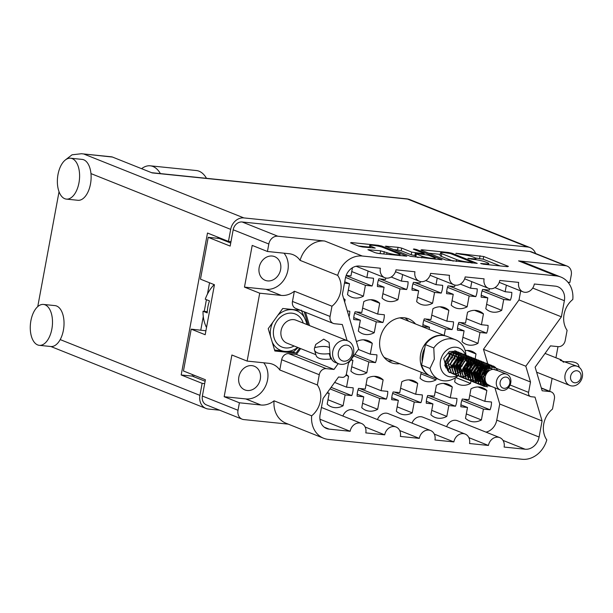 <?xml version="1.0" encoding="UTF-8"?>
<svg xmlns="http://www.w3.org/2000/svg" width="613" height="613" viewBox="0 0 613 613"><rect width="100%" height="100%" fill="white"/><g stroke="black" fill="none" stroke-linecap="round" stroke-linejoin="round"><path stroke-width="0.92" d="M387.814 360.835A23.57 19.7 111.8 0 0 392.68 360.888M415.522 323.963A23.57 19.7 111.8 0 0 408.626 318.852A23.57 19.7 111.8 0 0 380.06 338.713A23.57 19.7 111.8 0 0 391.148 362.635A23.57 19.7 111.8 0 0 399.668 363.678M238.863 376.972A12.743 10.651 111.8 0 0 244.855 389.906A12.743 10.651 111.8 0 0 260.303 379.163A12.743 10.651 111.8 0 0 254.303 366.229A12.743 10.651 111.8 0 0 238.863 376.972M259.176 267.368A12.743 10.651 111.8 0 0 265.168 280.31A12.743 10.651 111.8 0 0 280.616 269.567A12.743 10.651 111.8 0 0 274.616 256.632A12.743 10.651 111.8 0 0 259.176 267.368M330.07 316.461A6.85 5.724 111.8 0 0 333.288 323.419L295.696 308.408A6.85 5.724 -68.2 0 1 292.47 301.45L330.07 316.461L331.97 306.216A21.378 17.869 111.8 0 0 340.705 291.397A21.378 17.869 111.8 0 0 337.686 275.375L300.086 260.372A21.378 17.869 111.8 0 0 293.052 254.694A21.378 17.869 111.8 0 0 288.991 253.698L267.437 251.491L268.823 244.005L233.185 229.783A8.774 7.333 -68.2 0 1 242.15 221.983L529.839 251.468A8.774 7.333 -68.2 0 1 531.502 251.874L567.14 266.103A8.774 7.333 111.8 0 0 565.477 265.697L529.839 251.468M238.013 410.273A8.774 7.333 111.8 0 0 242.135 419.177L206.497 404.948A8.774 7.333 -68.2 0 1 202.374 396.052L238.013 410.273L239.399 402.787L224.166 396.711L231.89 355.011L247.123 361.088L259.713 293.19L244.472 287.114L266.027 289.321A21.378 17.869 111.8 0 0 287.872 270.31A21.378 17.869 111.8 0 0 284.026 253.192M247.123 361.088L268.678 363.294A21.378 17.869 -68.2 0 1 272.739 364.291A21.378 17.869 -68.2 0 1 279.773 369.968L281.673 359.724A6.85 5.724 -68.2 0 1 288.677 353.632L296.393 354.429L300.6 348.59M311.657 415.813A24.666 20.62 111.8 0 0 323.618 438.249L286.018 423.246A24.666 20.62 -68.2 0 1 274.057 400.81L311.657 415.813A21.378 17.869 -68.2 0 0 320.392 401.002A21.378 17.869 -68.2 0 0 317.373 384.979L279.773 369.968M263.713 362.789A21.378 17.869 -68.2 0 1 267.559 379.907A21.378 17.869 -68.2 0 1 245.713 398.917L260.946 405.001A21.378 17.869 -68.2 0 0 274.057 400.81M382.811 247.422A7.195 0.919 10.5 0 0 373.095 245.338A7.195 0.919 10.5 0 0 369.685 245.491A7.195 0.919 10.5 0 0 370.712 246.181L375.24 248.096L362.544 246.985L358.904 246.204L350.536 242.863L351.433 242.549L378.129 245.284L381.761 246.066L406.84 256.18L378.865 253.498L375.233 252.717L367.923 249.698L380.619 250.809L386.964 252.671A7.195 0.919 10.5 0 0 394.841 254.525A7.195 0.919 10.5 0 0 400.097 254.602A7.195 0.919 10.5 0 0 399.071 253.912L382.811 247.422M413.99 248.962L413.369 249.177L423.798 253.345L422.901 253.659L411.691 252.104L401.676 248.104L398.044 247.323L385.339 246.211L410.419 256.326L442.027 259.782L416.534 249.506L413.99 248.962M506.369 285.206L505.158 291.742L511.809 292.424A17.815 14.888 -68.2 0 1 511.472 296.34A17.815 14.888 -68.2 0 1 510.376 300.178L483.749 289.551M510.376 300.178L503.725 299.496L501.71 310.347A17.815 14.888 -68.2 0 1 489.879 311.35A17.815 14.888 -68.2 0 1 485.803 308.714L487.818 297.864L481.167 297.182A17.815 14.888 -68.2 0 1 481.504 293.267A17.815 14.888 -68.2 0 1 482.6 289.428L489.251 290.11L489.526 288.639M474.592 310.339L483.442 313.871L481.427 324.721L488.086 325.403A17.815 14.888 -68.2 0 1 487.741 329.319A17.815 14.888 -68.2 0 1 486.645 333.158L460.018 322.53M486.645 333.158L479.994 332.476L477.979 343.326A17.815 14.888 -68.2 0 1 466.156 344.33A17.815 14.888 -68.2 0 1 462.079 341.694L464.087 330.844L457.436 330.162A17.815 14.888 -68.2 0 1 457.773 326.246A17.815 14.888 -68.2 0 1 458.869 322.407L465.52 323.089L467.535 312.239A17.815 14.888 -68.2 0 1 479.366 311.235A17.815 14.888 -68.2 0 1 483.442 313.871M440.011 306.799L448.862 310.324L446.854 321.174L453.505 321.856A17.815 14.888 -68.2 0 1 453.16 325.771A17.815 14.888 -68.2 0 1 452.065 329.61L425.445 318.982M429.123 329.396L429.506 327.296L422.855 326.614A17.815 14.888 -68.2 0 1 423.2 322.706A17.815 14.888 -68.2 0 1 424.296 318.867L430.947 319.549L432.954 308.699A17.815 14.888 -68.2 0 1 444.785 307.695A17.815 14.888 -68.2 0 1 448.862 310.324M370.857 299.711L379.708 303.236L377.692 314.086L384.351 314.768A17.815 14.888 -68.2 0 1 384.006 318.683A17.815 14.888 -68.2 0 1 382.91 322.522L356.291 311.894M382.91 322.522L376.259 321.84L374.244 332.69A17.815 14.888 -68.2 0 1 362.421 333.694A17.815 14.888 -68.2 0 1 358.344 331.058L360.352 320.208L353.701 319.526A17.815 14.888 -68.2 0 1 354.038 315.611A17.815 14.888 -68.2 0 1 355.134 311.779L361.793 312.461L363.8 301.611A17.815 14.888 -68.2 0 1 375.631 300.608A17.815 14.888 -68.2 0 1 379.708 303.236M347.318 310.975L349.77 311.228A17.815 14.888 -68.2 0 1 349.433 315.143A17.815 14.888 -68.2 0 1 349.05 316.806M471.795 281.658L470.585 288.202L477.236 288.884A17.815 14.888 -68.2 0 1 476.891 292.792A17.815 14.888 -68.2 0 1 475.795 296.631L449.176 286.003M475.795 296.631L469.144 295.949L467.137 306.799A17.815 14.888 -68.2 0 1 455.306 307.803A17.815 14.888 -68.2 0 1 451.229 305.167L453.237 294.317L446.586 293.642A17.815 14.888 -68.2 0 1 446.923 289.727A17.815 14.888 -68.2 0 1 448.019 285.888L454.677 286.57L454.946 285.091M437.215 278.118L436.004 284.654L442.655 285.336A17.815 14.888 -68.2 0 1 442.318 289.252A17.815 14.888 -68.2 0 1 441.222 293.091L414.595 282.463M441.222 293.091L434.563 292.409L432.556 303.259A17.815 14.888 -68.2 0 1 420.725 304.263A17.815 14.888 -68.2 0 1 416.648 301.627L418.664 290.777L412.005 290.095A17.815 14.888 -68.2 0 1 412.35 286.179A17.815 14.888 -68.2 0 1 413.446 282.34L420.097 283.022L420.372 281.551M402.634 274.57L401.423 281.114L408.082 281.796A17.815 14.888 -68.2 0 1 407.737 285.704A17.815 14.888 -68.2 0 1 406.641 289.543L380.014 278.915M406.641 289.543L399.99 288.861L397.975 299.711A17.815 14.888 -68.2 0 1 386.152 300.715A17.815 14.888 -68.2 0 1 382.075 298.079L384.083 287.229L377.432 286.547A17.815 14.888 -68.2 0 1 377.769 282.639A17.815 14.888 -68.2 0 1 378.865 278.8L385.516 279.482L385.792 278.003M368.061 271.03L366.85 277.566L373.501 278.248A17.815 14.888 -68.2 0 1 373.156 282.164A17.815 14.888 -68.2 0 1 372.06 286.003L346.092 275.635M345.901 375.256L348.544 376.313L346.537 387.163L353.188 387.845A17.815 14.888 -68.2 0 1 352.85 391.761A17.815 14.888 -68.2 0 1 351.755 395.6L331.097 387.355M374.275 376.328L383.125 379.861L381.11 390.711L387.768 391.393A17.815 14.888 -68.2 0 1 387.424 395.308A17.815 14.888 -68.2 0 1 386.328 399.14L359.708 388.512M386.328 399.14L379.677 398.458L377.662 409.308A17.815 14.888 -68.2 0 1 365.838 410.319A17.815 14.888 -68.2 0 1 361.762 407.683L363.77 396.833L357.118 396.151A17.815 14.888 -68.2 0 1 357.456 392.236A17.815 14.888 -68.2 0 1 358.551 388.397L365.21 389.079L367.218 378.229A17.815 14.888 -68.2 0 1 379.049 377.225A17.815 14.888 -68.2 0 1 383.125 379.861M408.856 379.868L417.698 383.401L415.691 394.251L422.342 394.933A17.815 14.888 -68.2 0 1 422.005 398.848A17.815 14.888 -68.2 0 1 420.909 402.687L394.282 392.059M420.909 402.687L414.25 402.005L412.243 412.855A17.815 14.888 -68.2 0 1 400.412 413.859A17.815 14.888 -68.2 0 1 396.335 411.223L398.35 400.373L391.692 399.691A17.815 14.888 -68.2 0 1 392.036 395.776A17.815 14.888 -68.2 0 1 393.132 391.937L399.783 392.619L401.799 381.776A17.815 14.888 -68.2 0 1 413.622 380.765A17.815 14.888 -68.2 0 1 417.698 383.401M443.429 383.416L452.279 386.949L450.271 397.799L456.923 398.481A17.815 14.888 -68.2 0 1 456.578 402.396A17.815 14.888 -68.2 0 1 455.482 406.227L428.862 395.6M455.482 406.227L448.831 405.545L446.823 416.396A17.815 14.888 -68.2 0 1 434.992 417.407A17.815 14.888 -68.2 0 1 430.916 414.771L432.924 403.921L426.273 403.239A17.815 14.888 -68.2 0 1 426.61 399.324A17.815 14.888 -68.2 0 1 427.705 395.485L434.364 396.167L436.372 385.316A17.815 14.888 -68.2 0 1 448.203 384.313A17.815 14.888 -68.2 0 1 452.279 386.949M363.425 339.801L372.275 343.334L370.267 354.184L376.918 354.866A17.815 14.888 -68.2 0 1 376.574 358.781A17.815 14.888 -68.2 0 1 375.478 362.62L354.835 354.375M478.01 386.956L486.86 390.489L484.845 401.339L491.503 402.021A17.815 14.888 -68.2 0 1 491.159 405.936A17.815 14.888 -68.2 0 1 490.063 409.775L463.436 399.147M490.063 409.775L483.412 409.093L481.397 419.943A17.815 14.888 -68.2 0 1 469.573 420.947A17.815 14.888 -68.2 0 1 465.489 418.311L467.504 407.461L460.853 406.779A17.815 14.888 -68.2 0 1 461.191 402.864A17.815 14.888 -68.2 0 1 462.286 399.025L468.937 399.707L470.953 388.864A17.815 14.888 -68.2 0 1 482.783 387.853A17.815 14.888 -68.2 0 1 486.86 390.489M300.086 260.372A24.666 20.62 -68.2 0 1 324.691 241.016L277.789 236.212A8.774 7.333 111.8 0 0 268.823 244.005M324.691 241.016L362.291 256.027L556.167 275.896L518.567 260.885L565.477 265.697M362.291 256.027A24.666 20.62 111.8 0 0 337.686 275.375M333.288 323.419A6.85 5.724 111.8 0 0 334.591 323.733L342.315 324.522L347.088 340.583M288.677 353.632L326.269 368.643L333.993 369.432L338.192 363.593M326.269 368.643A6.85 5.724 111.8 0 0 319.266 374.735L281.673 359.724M317.373 384.979L319.266 374.735M323.618 438.249A24.666 20.62 111.8 0 0 328.3 439.398L522.176 459.267A24.666 20.62 111.8 0 0 546.781 439.919A21.378 17.869 111.8 0 1 552.497 409.078L554.397 398.833A6.85 5.724 111.8 0 0 551.179 391.876A6.85 5.724 111.8 0 0 549.876 391.561L542.153 390.772L535.134 367.172L550.474 345.862L558.198 346.651A6.85 5.724 111.8 0 0 565.201 340.56L567.094 330.315A21.378 17.869 -68.2 0 1 572.81 299.473A24.666 20.62 111.8 0 0 560.849 277.045A24.666 20.62 111.8 0 0 556.167 275.896M510.093 384.995L528.582 392.374L530.506 381.983L525.816 366.214L561.378 316.821L564.366 300.707L532.705 288.064M528.582 392.374A4.115 3.433 111.8 0 0 530.513 396.55A4.115 3.433 111.8 0 0 531.295 396.741L535.011 397.117L542.084 420.916L539.095 437.031A13.708 11.455 -68.2 0 1 525.096 449.222L503.012 440.402M342.889 416.035A9.318 7.793 111.8 0 1 353.655 410.074L395.998 426.977A9.318 7.793 111.8 0 1 400.381 436.433L419.284 438.372A9.318 7.793 -68.2 0 1 430.579 430.525A9.318 7.793 -68.2 0 1 434.962 439.981L453.865 441.919A9.318 7.793 -68.2 0 1 465.152 434.065A9.318 7.793 -68.2 0 1 469.535 443.521L488.438 445.459A9.318 7.793 -68.2 0 1 499.733 437.613A9.318 7.793 -68.2 0 1 504.116 447.069L525.096 449.222M395.998 426.977A9.318 7.793 111.8 0 0 384.703 434.832L365.808 432.893A9.318 7.793 111.8 0 0 361.425 423.437A9.318 7.793 111.8 0 0 350.13 431.284L329.15 429.138A13.708 11.455 -68.2 0 1 326.545 428.495A13.708 11.455 -68.2 0 1 320.101 414.587L323.089 398.473L338.56 376.987L342.269 377.363A4.115 3.433 111.8 0 0 346.468 373.708L348.399 363.317L358.651 349.081L342.383 294.378L345.372 278.256A13.708 11.455 -68.2 0 1 359.371 266.073L380.351 268.226A9.318 7.793 -68.2 0 0 384.734 277.681A9.318 7.793 -68.2 0 0 396.029 269.835L414.932 271.766A9.318 7.793 -68.2 0 0 419.315 281.229A9.318 7.793 -68.2 0 0 430.602 273.375L449.505 275.314A9.318 7.793 111.8 0 0 453.888 284.769A9.318 7.793 111.8 0 0 465.183 276.923L484.086 278.854A9.318 7.793 111.8 0 0 488.469 288.317A9.318 7.793 111.8 0 0 499.764 280.463L518.659 282.401A9.318 7.793 111.8 0 0 523.042 291.857A9.318 7.793 111.8 0 0 534.337 284.011L555.317 286.156A13.708 11.455 -68.2 0 1 557.922 286.792A13.708 11.455 -68.2 0 1 564.366 300.707M202.374 396.052L205.393 379.746L183.448 370.98L191.202 329.15L205.179 334.729L214.443 284.738L200.466 279.16L208.221 237.331L230.166 246.089L233.185 229.783M244.472 287.114L252.204 245.407L267.437 251.491M259.713 293.19L281.26 295.405A21.378 17.869 111.8 0 0 294.37 291.213L292.47 301.45M309.496 325.58L305.558 312.346M300.454 310.308L282.739 308.492L268.218 328.66L274.862 350.996L296.018 353.165L299.604 348.184M308.178 325.051L304.24 311.818M242.135 419.177A8.774 7.333 111.8 0 0 243.798 419.583L288.271 424.142M239.399 402.787L260.946 405.001M557.991 346.629L555.93 357.77M552.106 378.374L549.715 391.293M567.14 266.103A8.774 7.333 111.8 0 1 571.27 275.007L569.883 282.486L567.983 282.294M518.567 260.885A24.666 20.62 -68.2 0 1 523.257 262.035L560.849 277.045M420.909 250.073L445.605 259.935L477.213 263.391L452.133 253.276L448.501 252.495L421.798 249.759L420.909 250.073M484.653 263.774L480.646 263.49L483.458 264.218L507.503 266.686L508.392 266.371L483.695 256.51L456.026 253.269L461.053 254.349A8.613 1.096 10.5 0 1 472.684 256.847L474.746 257.667A8.613 1.096 10.5 0 1 475.964 258.494A8.613 1.096 10.5 0 1 471.895 258.678L467.888 258.402L473.811 259.445A8.613 1.096 10.5 0 1 485.442 261.943L487.504 262.762A8.613 1.096 10.5 0 1 488.722 263.59A8.613 1.096 10.5 0 1 484.653 263.774L484.546 264.333M484.845 401.339L469.757 395.316M467.504 407.461L460.922 404.833M483.412 409.093L461.788 400.458M466.309 413.921L481.397 419.943M480.546 367.769A17.815 14.888 -68.2 0 1 480.492 368.252M480.4 368.903A17.815 14.888 -68.2 0 1 480.308 369.417M505.158 291.742L494.906 287.65M487.818 297.864L481.236 295.236M503.725 299.496L482.102 290.861M486.622 304.324L501.71 310.347M481.427 324.721L466.34 318.699M464.087 330.844L457.505 328.216M479.994 332.476L458.371 323.84M462.892 337.296L477.979 343.326M446.854 321.174L431.759 315.151M429.506 327.296L422.932 324.675M452.065 329.61L445.413 328.928L444.21 335.418M445.413 328.928L423.79 320.3M377.692 314.086L362.605 308.063M360.352 320.208L353.77 317.588M376.259 321.84L354.636 313.212M359.157 326.668L374.244 332.69M343.809 299.167L345.127 299.696L344.682 302.109M470.585 288.202L460.325 284.103M453.237 294.317L446.655 291.696M469.144 295.949L447.521 287.321M452.042 300.776L467.137 306.799M436.004 284.654L425.744 280.562M418.664 290.777L412.082 288.148M434.563 292.409L412.94 283.773M417.461 297.228L432.556 303.259M401.423 281.114L391.171 277.015M384.083 287.229L377.501 284.608M399.99 288.861L378.367 280.233M382.887 293.688L397.975 299.711M366.85 277.566L351.755 271.544M346.161 275.444L350.942 275.934L352.46 267.728M372.06 286.003L365.409 285.321L363.402 296.171A17.815 14.888 -68.2 0 1 351.571 297.175A17.815 14.888 -68.2 0 1 347.494 294.539L349.502 283.689L344.721 281.781M365.409 285.321L345.556 277.39M348.307 290.141L363.402 296.171M349.502 283.689L344.46 283.168M346.537 387.163L334.644 382.42M351.755 395.6L345.096 394.918L343.088 405.768A17.815 14.888 -68.2 0 1 331.258 406.771A17.815 14.888 -68.2 0 1 327.181 404.136L329.189 393.285L327.35 392.55M345.096 394.918L329.993 388.887M327.993 399.745L343.088 405.768M329.189 393.285L326.982 393.063M381.11 390.711L366.022 384.688M363.77 396.833L357.187 394.205M379.677 398.458L358.053 389.83M362.574 403.285L377.662 409.308M415.691 394.251L400.595 388.228M398.35 400.373L391.768 397.745M414.25 402.005L392.626 393.37M397.155 406.833L412.243 412.855M450.271 397.799L435.176 391.776M432.924 403.921L426.349 401.293M448.831 405.545L427.207 396.918M431.728 410.373L446.823 416.396M370.267 354.184L358.383 349.448M375.478 362.62L368.827 361.938L366.819 372.788A17.815 14.888 -68.2 0 1 354.988 373.792A17.815 14.888 -68.2 0 1 350.912 371.156L352.919 360.306L351.088 359.578M368.827 361.938L353.732 355.915M351.724 366.766L366.819 372.788M352.919 360.306L350.728 360.084M436.241 378.42L435.973 379.876A17.815 14.888 -68.2 0 1 424.142 380.88A17.815 14.888 -68.2 0 1 420.066 378.244L421.177 372.26M420.878 373.853L435.973 379.876M467.16 350.437L476.01 353.969L475.113 358.789M474.968 359.593L474.761 360.689M473.964 359.747L474.692 361.08M474.569 361.724L474.14 364.045M458.095 363.187L458.915 358.751M470.976 381.117L470.554 383.416A17.815 14.888 -68.2 0 1 458.723 384.428A17.815 14.888 -68.2 0 1 454.647 381.792L455.39 377.746M455.743 377.508L470.554 383.416M475.864 365.011L476.592 365.08M478.309 365.264L478.899 365.317M477.941 373.125L476.562 372.98M476.201 372.942L475.703 372.896M475.374 372.857L474.163 372.735M465.19 350.59A17.815 14.888 -68.2 0 1 471.933 351.333A17.815 14.888 -68.2 0 1 476.01 353.969M356.444 341.663A17.815 14.888 -68.2 0 1 368.198 340.698A17.815 14.888 -68.2 0 1 372.275 343.334M346.238 374.551A17.815 14.888 -68.2 0 1 348.544 376.313M343.587 298.431A17.815 14.888 -68.2 0 1 345.127 299.696M230.733 243.032L219.285 238.465L219.416 237.79M219.285 238.465L208.221 237.331M193.67 376.673L193.946 375.171M205.914 330.775L191.202 329.15M500.085 265.927L483.205 259.184L475.427 257.981M440.295 254.38L428.717 253.192M471.527 262.425L472.148 262.203L450.478 253.552L444.647 252.671A8.613 1.096 10.5 0 0 440.578 252.855A8.613 1.096 10.5 0 0 441.797 253.682L456.616 259.598A8.613 1.096 10.5 0 0 468.248 262.088L471.527 262.425L471.42 262.985M440.578 252.855L440.08 255.529A8.613 1.096 10.5 0 0 441.306 256.357L441.797 253.682M453.252 261.123L441.306 256.357M393.531 249.583L397.546 249.997L398.044 247.323M415.614 255.636L411.193 254.778L401.178 250.778L397.546 249.997M422.081 256.249A7.195 0.919 10.5 0 0 429.958 258.104A7.195 0.919 10.5 0 0 435.207 258.18A7.195 0.919 10.5 0 0 434.188 257.491L428.456 255.207L417.246 253.644L416.357 253.966L422.081 256.249L421.775 257.897M415.974 253.705L415.476 256.38L415.859 256.64L416.357 253.966M418.066 257.514L415.859 256.64M382.351 253.859L376.643 253.123M369.386 247.108L358.344 245.982M485.994 432.127A13.708 11.455 111.8 0 0 496.752 420.127L499.741 404.013L494.929 387.83M487.289 369.769L487.703 367.562M487.81 366.988L487.917 366.398M488.04 365.754L488.017 364.597M487.948 364.36L483.473 349.31L519.027 299.918L520.698 290.922M377.462 419.583A9.318 7.793 -68.2 0 1 388.228 413.614L430.579 430.525M412.043 423.123A9.318 7.793 -68.2 0 1 422.809 417.162L465.152 434.065M446.624 426.671A9.318 7.793 -68.2 0 1 457.39 420.71L499.733 437.613M365.126 427.016L384.703 434.832M319.955 419.238L350.13 431.284M519.027 299.918L561.378 316.821M483.473 349.31L525.816 366.214M488.163 365.08L488.592 365.256M489.971 365.8L491.09 366.252M491.404 366.375L493.588 367.248M493.894 367.371L496.078 368.244M496.392 368.367L530.506 381.983M499.741 404.013L542.084 420.916M468.861 437.644L488.438 445.459M434.28 434.104L453.865 441.919M399.707 430.556L419.284 438.372M331.97 306.216L294.37 291.213M296.393 354.429L333.993 369.432M292.623 351.801L296.018 353.165M224.166 396.711L245.713 398.917M408.534 321.174A23.57 19.7 111.8 0 0 404.971 317.856M72.196 158.614A20.558 10.98 -84.1 0 0 70.579 158.215A20.558 10.98 -84.1 0 0 57.752 176A20.558 10.98 -84.1 0 0 64.763 198.712A20.558 10.98 -84.1 0 0 66.388 199.11A20.558 10.98 -84.1 0 0 79.215 181.318A20.558 10.98 -84.1 0 0 72.196 158.614M66.388 199.11L77.912 200.29A20.558 10.98 -84.1 0 0 90.962 173.594A20.558 10.98 -84.1 0 0 83.728 159.794A20.558 10.98 -84.1 0 0 82.104 159.395L70.579 158.215M45.101 304.837A20.558 10.98 -84.1 0 0 43.477 304.431A20.558 10.98 -84.1 0 0 30.65 322.223A20.558 10.98 -84.1 0 0 37.669 344.927A20.558 10.98 -84.1 0 0 39.286 345.334A20.558 10.98 -84.1 0 0 52.113 327.541A20.558 10.98 -84.1 0 0 45.101 304.837M39.286 345.334L50.81 346.514A20.558 10.98 -84.1 0 0 60.197 339.594A20.558 10.98 -84.1 0 0 56.626 306.017A20.558 10.98 -84.1 0 0 55.001 305.611L43.477 304.431M37.753 306.6L59.04 191.731M535.593 253.506A12.881 10.766 111.8 0 0 530.069 247.598A12.881 10.766 111.8 0 0 527.617 247.001L243.851 217.914A12.881 10.766 111.8 0 0 230.687 229.369L228.457 241.399L207.493 233.032L181.187 374.972L202.144 383.34L199.922 395.37A12.881 10.766 111.8 0 0 205.976 408.442A12.881 10.766 111.8 0 0 208.428 409.047L219.63 410.197M112.455 157.051L81.46 153.733L111.443 156.805A12.881 6.881 95.9 0 1 112.455 157.051L152.147 172.897L407.568 199.079L527.617 247.001M202.144 383.34L204.681 383.6M228.457 241.399L230.986 241.66M217.99 237.223L217.791 238.304M209.546 282.785L207.455 294.087M206.42 299.657L204.252 311.35M203.278 316.592L200.773 330.131M192.528 374.604L192.252 376.106L205.117 381.24M181.187 374.972L192.252 376.106M81.46 153.733L72.043 154.805L65.629 159.755M141.603 168.69A34.259 18.298 95.9 0 1 150.254 165.816L196.359 170.537A34.259 18.298 95.9 0 1 206.497 178.322M150.254 165.816A34.259 18.298 95.9 0 1 160.391 173.594M582.35 376.819A10.275 8.59 111.8 0 0 577.515 366.382A10.275 8.59 111.8 0 0 565.063 375.049A10.275 8.59 111.8 0 0 569.898 385.477A10.275 8.59 111.8 0 0 582.35 376.819M577.515 366.382L560.267 360.321L561.156 359.854L563.462 362.214L564.029 361.931A22.068 8.321 163.4 0 1 578.68 365.494A22.068 8.321 163.4 0 1 578.764 367.034M580.986 377.301A6.168 5.157 111.8 0 0 576.917 370.758A6.168 5.157 111.8 0 0 570.619 376.236A6.168 5.157 111.8 0 0 574.688 382.78A6.168 5.157 111.8 0 0 580.986 377.301M496.438 381.409A8.498 7.103 -68.2 0 1 506.736 374.244A8.498 7.103 -68.2 0 1 510.736 382.872A8.498 7.103 -68.2 0 1 500.438 390.029A8.498 7.103 -68.2 0 1 496.438 381.409M500.438 390.029L489.258 385.569A8.498 7.103 -68.2 0 1 485.258 376.941A8.498 7.103 -68.2 0 1 495.557 369.785L506.736 374.244M500.147 382.198A5.755 4.812 -68.2 0 1 506.024 377.087A5.755 4.812 -68.2 0 1 509.824 383.194A5.755 4.812 -68.2 0 1 503.947 388.313A5.755 4.812 -68.2 0 1 500.147 382.198M491.565 386.489L483.144 384.589L480.393 375.585C481.136 371.202 483.289 368.076 486.829 366.199L493.281 366.03L495.511 367.417L497.58 370.421M487.09 366.091L493.151 365.976M487.603 386.841L483.81 386.244L481.404 384.78L478.048 374.727L484.055 365.624L490.829 365.049L491.887 365.578M492.262 365.823L494.377 368.045M483.657 386.175L481.09 384.657L477.734 374.597L483.749 365.501L490.515 364.927L491.718 365.54M492.086 365.792L494.086 367.953M482.439 385.608L478.906 383.784L475.55 373.723L481.565 364.628L488.331 364.053L489.389 364.582M489.534 364.666L490.507 365.409M490.829 365.723L492.27 367.731M481.159 385.179L478.592 383.661L475.236 373.601L481.251 364.505L488.178 363.992M479.948 384.612L476.408 382.788L473.052 372.727L479.067 363.632L485.833 363.057L486.891 363.586M487.036 363.67L488.009 364.413M488.14 364.536L489.021 365.524M489.304 365.93L490.323 368.053L488.132 366.827L490.055 368.145M478.669 384.182L476.102 382.665L472.746 372.604L478.753 363.509L485.68 362.996M477.45 383.615L473.918 381.792L470.562 371.731L476.569 362.635L483.343 362.061L484.393 362.589M476.171 383.186L473.604 381.669L470.248 371.608L476.263 362.513L483.029 361.938L484.232 362.551M474.952 382.619L471.42 380.796L468.064 370.735L474.079 361.639L480.845 361.065L481.902 361.593M482.048 361.678L483.021 362.421M485.726 367.716L485.726 371.225M473.673 382.19L471.106 380.673L467.75 370.612L473.765 361.517L480.531 360.942L481.734 361.555M481.879 361.647L482.837 362.421M485.197 366.528L485.327 367.095M485.465 367.938L485.297 371.792M472.454 381.623L468.922 379.799L465.566 369.739L471.581 360.643L478.347 360.069L479.404 360.597M479.55 360.682L480.523 361.425M480.653 361.547L481.527 362.536M481.649 362.697L482.4 363.976M482.5 364.183L483.075 365.9M483.136 366.191L483.35 368.911M483.151 370.727L483.059 371.164M472.309 381.539L468.616 379.677L465.252 369.616L471.267 360.521L478.04 359.946L479.236 360.559M479.381 360.651L480.339 361.425M480.477 361.555L481.335 362.567M481.45 362.735L482.186 364.061M482.278 364.283L482.699 365.532M482.883 366.375L483.006 367.31M483.044 367.93L483.006 369.332M469.964 380.627L466.432 378.803L463.068 368.742L469.083 359.647L475.857 359.072L476.906 359.601M477.052 359.685L478.025 360.429M478.155 360.551L479.037 361.54M479.151 361.701L479.902 362.98M480.002 363.187L480.577 364.904M480.845 366.735L480.86 367.815M480.837 368.336L479.42 373.317M469.819 380.543L466.118 378.681L462.761 368.62L468.776 359.524L475.542 358.95L476.745 359.563M476.883 359.655L477.849 360.429M477.979 360.559L478.837 361.57M478.952 361.739L479.688 363.065M479.787 363.287L480.331 365.072M480.546 366.934L480.523 368.214M467.466 379.631L463.934 377.807L460.578 367.746L466.593 358.651L473.359 358.076L474.416 358.605M474.562 358.689L475.527 359.433M475.665 359.555L476.539 360.544M476.653 360.705L477.412 361.984M477.504 362.191L477.841 363.065M478.148 364.199L478.37 366.819M478.339 367.34L478.24 368.237M466.186 379.202L463.62 377.685L460.263 367.624L466.278 358.528L473.044 357.954L474.247 358.567M474.393 358.659L475.351 359.433M475.481 359.563L476.347 360.574M476.462 360.743L477.198 362.068M477.289 362.291L477.473 362.758M477.611 363.195L477.834 364.076M477.895 364.383L478.017 365.317M478.056 365.938L478.025 367.218M477.971 367.815L477.811 368.804M464.968 378.635L461.436 376.811L458.08 366.75L464.095 357.655L470.861 357.08L471.918 357.609M472.064 357.693L473.037 358.436M473.167 358.559L474.041 359.547M474.163 359.708L474.914 360.988M475.014 361.195L475.588 362.911M475.65 363.202L475.872 365.823M463.689 378.206L461.122 376.689L457.765 366.628L463.78 357.532L470.546 356.95L471.749 357.571M471.895 357.663L472.853 358.436M472.983 358.567L473.849 359.578M474.791 361.295L474.975 361.762M475.397 363.386L475.535 366.222M462.478 377.639L458.945 375.815L455.582 365.754L461.597 356.659L468.363 356.084L469.42 356.613M469.566 356.697L470.539 357.44M470.669 357.563L471.55 358.551M471.665 358.712L472.416 359.992M472.516 360.199L472.715 360.697M473.152 362.206L473.374 364.827M461.198 377.21L458.631 375.692L455.275 365.632L461.282 356.536L468.056 355.954L469.251 356.574M469.397 356.666L470.363 357.44M470.493 357.571L471.351 358.582M471.466 358.751L472.202 360.076M472.477 360.758L473.458 361.693M472.623 361.203L472.845 362.084M472.899 362.39L473.021 363.325M473.06 363.946L473.037 365.225M459.98 376.643L456.447 374.819L453.091 364.758L459.099 355.663L465.872 355.088L466.93 355.617M467.068 355.701L468.041 356.444M468.179 356.567L469.052 357.555M469.167 357.716L469.926 358.996M470.018 359.203L470.225 359.701M470.661 361.21L470.815 362.183M470.861 362.75L470.876 363.831M470.853 364.352L470.753 365.248M459.834 376.558L456.133 374.696L452.777 364.635L458.792 355.54L465.558 354.958L466.761 355.578M466.899 355.67L467.865 356.444M467.995 356.574L468.861 357.586M468.976 357.754L469.704 359.08M470.409 361.394L470.531 362.329M470.569 362.95L470.539 364.229M470.485 364.827L470.271 366.061M457.482 375.646L453.949 373.823L450.593 363.762L456.608 354.666L463.374 354.092L464.432 354.62M464.577 354.705L465.551 355.448M465.681 355.571L466.554 356.559M466.677 356.72L467.428 358M467.52 358.207L467.727 358.705M467.765 358.812L468.102 359.923M468.163 360.214L468.317 361.187M468.37 361.754L468.386 362.835M468.355 363.356L468.255 364.252M456.202 375.217L453.635 373.7L450.279 363.639L456.294 354.544L463.06 353.962L464.263 354.582M464.409 354.674L465.367 355.448M465.497 355.578L466.363 356.59M466.478 356.758L467.213 358.084M467.481 358.766L467.727 359.555M467.911 360.398L468.033 361.333M468.071 361.954L468.041 363.233M467.987 363.831L467.826 364.819M454.984 374.65L451.452 372.827L448.095 362.766L454.11 353.67L460.876 353.096L461.934 353.617M453.712 374.221L451.145 372.704L447.789 362.643L453.796 353.548L460.57 352.965L461.765 353.586M452.494 373.654L448.961 371.83L445.605 361.77L451.612 352.674L458.386 352.1L459.436 352.621M459.581 352.713L460.555 353.456M463.175 358.222L463.328 359.195M463.374 359.762L463.39 360.842M452.348 373.562L448.647 371.7L445.291 361.647L451.306 352.552L458.072 351.969L459.275 352.59M459.413 352.682L460.378 353.456M462.738 357.563L462.861 358.099M462.922 358.406L463.045 359.341M463.076 359.961L463.053 361.241M454.739 350.751L456.946 351.624M457.091 351.716L458.064 352.46M460.677 357.226L460.83 358.199M460.884 358.766L460.899 359.846M460.869 360.367L460.769 361.264M455.267 350.858L456.777 351.594M456.923 351.686L457.88 352.46M460.424 357.41L460.547 358.344M460.585 358.965L460.555 360.245M458.087 357.969L458.064 359.249M458.003 359.846L457.788 361.08M487.733 385.309L486.239 385.707M484.799 385.861L482.607 385.646M485.688 384.136L484.531 384.527M483.343 384.772L481.481 384.849M481.305 384.834L480.109 384.65M484.791 382.328L483.266 383.11M482.201 383.485L480.446 383.822M480.255 383.845L478.983 383.853M478.807 383.838L477.611 383.654M483.986 375.409L481.718 378.451M480.5 379.516L478.906 380.55M478.339 380.826L477.956 380.995M477.895 381.025L476.906 381.363M476.699 381.424L475.328 381.684M475.144 381.707L473.857 381.746M473.68 381.73L472.477 381.57M482.86 371.938L481.611 374.872M480.324 376.206L478.048 378.489M477.159 379.11L476.408 379.554M475.849 379.83L475.458 379.999M475.397 380.029L474.408 380.366M474.209 380.428L472.838 380.688M472.646 380.711L471.366 380.75M471.19 380.734L469.979 380.573M478.492 374.849L477.948 375.577M477.604 375.984L475.604 377.807M473.205 379.156L472.025 379.554M471.818 379.608L470.462 379.838M470.278 379.853L469.006 379.868M468.83 379.853L467.635 379.669M472.884 367.953L471.933 370.329M471.006 371.861L470.462 372.589M470.117 372.995L469.313 373.83M468.853 374.236L468.117 374.819M467.321 375.355L466.225 375.945M465.719 376.167L464.539 376.566M464.332 376.62L462.976 376.849M462.784 376.865L461.512 376.872M461.336 376.865L460.141 376.681M471.09 371.141L470.523 371.976M470.148 372.459L468.064 374.505M467.175 375.125L466.424 375.57M465.865 375.846L464.424 376.382M464.225 376.443L462.853 376.704M462.662 376.727L461.382 376.757M461.206 376.75L460.003 376.589M470.386 366.957L469.435 369.332M468.508 370.865L467.964 371.593M467.619 371.999L466.815 372.834M466.363 373.24L465.619 373.823M465.39 364.965L464.447 367.34M462.631 370.007L461.827 370.842M463.604 368.152L463.037 368.988M462.662 369.47L460.578 371.516M459.689 372.137L458.938 372.581M458.378 372.857L457.995 373.026M457.926 373.049L456.938 373.394M456.739 373.455L455.367 373.715M455.175 373.738L453.896 373.769M453.72 373.761L452.509 373.601M463.099 363.195L461.949 366.344M460.133 369.011L459.329 369.846M449.996 372.658L448.877 372.298M455.413 360.98L454.463 363.356M452.647 366.022L451.842 366.85M453.62 364.168L453.053 365.003M452.678 365.486L451.773 366.497M451.298 366.942L450.593 367.532M450.34 367.723L448.954 368.589M448.394 368.873L448.011 369.041M490.645 386.121L485.297 383.11L483.78 376.528L489.71 368.275L497.748 370.658M494.178 366.451C487.726 364.635 483.488 367.777 481.466 375.884L483.948 383.953L491.35 386.405M448.632 357.609A11.141 9.31 -68.2 0 1 446.9 362.007M486.201 384.343L484.339 383.217L481.68 375.508L486.163 368.536L490.821 367.923M481.09 381.485L479.182 374.512L483.665 367.539L485.795 366.781M487.243 366.72L488.753 367.072M481.527 382.397L478.508 380.382M478.04 379.769L476.684 373.516L481.174 366.543L483.243 365.792M483.902 365.716L486.691 366.275M487.343 366.666L489.051 368.574M484.193 381.217L482.952 381.631M481.243 381.838L478.922 381.432M478.607 381.309L476.01 379.386M475.55 378.773L474.194 372.52L478.676 365.547L480.745 364.796M481.412 364.72L484.193 365.279M484.944 365.739L485.749 366.459M486.362 367.248L486.668 367.785M486.868 368.198L487.335 369.731M480.761 380.558L478.669 380.842M478.408 380.834L477.519 380.727M477.182 380.658L476.424 380.435M473.052 377.777L471.696 371.524L476.178 364.551L478.255 363.8M478.914 363.724L481.266 364.084M483.603 365.892L484.17 366.789M484.37 367.202L484.561 367.7M484.937 369.386L484.73 372.489L483.841 374.865M480.362 378.627L479.65 379.026M479.205 379.225L478.263 379.562M478.002 379.631L476.431 379.838M470.554 376.78L469.198 370.528L473.68 363.555L475.757 362.804M476.416 362.727L479.205 363.279M479.466 363.432L480.944 364.681M481.113 364.896L481.68 365.792M481.872 366.206L482.048 366.658M482.155 366.965L482.462 370.091M480.431 375.294L477.941 377.585M477.657 377.754L475.772 378.566M468.064 375.784L466.7 369.532L471.19 362.559L473.259 361.808M473.918 361.731L476.707 362.283M476.975 362.436L478.446 363.685M478.615 363.9L479.558 365.662M479.948 367.394L479.971 368.934M479.902 369.647L478.186 373.961M477.742 374.543L475.443 376.589M475.159 376.757L474.654 377.033M465.566 374.788L464.21 368.536L468.692 361.563L470.769 360.812M471.428 360.735L474.209 361.287M474.477 361.432L475.765 362.475M476.117 362.896L477.06 364.666M477.159 364.973L477.481 367.938M476.355 371.876L475.688 372.965M475.244 373.547L474.133 374.704M472.669 375.761L472.156 376.037M470.079 376.734L468.692 376.857M470.661 359.846L471.711 360.291M473.619 361.9L474.562 363.67M474.661 363.976L474.853 364.743M474.952 365.402L474.983 366.942M472.753 372.551L471.642 373.708M470.171 374.765L469.665 375.041M469.221 375.24L468.286 375.577M460.57 372.796L459.214 366.543L463.704 359.57L465.773 358.82M466.432 358.743L468.784 359.103L466.845 358.521L467.903 359.524M458.08 371.8L456.723 365.547L461.206 358.574L463.282 357.823M463.941 357.739L466.294 358.107L464.355 357.525L465.405 358.528M455.582 370.804L454.225 364.551L458.708 357.578L460.784 356.827M461.443 356.743L464.225 357.302M464.493 357.448L465.78 358.49M466.133 358.911L466.7 359.816M466.899 360.229L467.075 360.682M467.175 360.988L467.367 361.754M467.466 362.413L467.497 363.953M467.42 364.666L466.37 367.892M465.267 369.562L464.148 370.719M462.685 371.777L462.179 372.053M461.145 356.919L462.087 358.689M462.187 358.996L462.378 359.762M462.478 360.421L462.509 361.961M460.271 367.57L459.16 368.727M457.689 369.785L457.183 370.06M459.413 357.241L459.589 357.693M459.689 358L460.011 360.965M457.773 366.574L456.662 367.723M455.198 368.788L454.685 369.064M445.597 366.819L444.716 365.103M449.183 353.364L450.8 352.843M451.459 352.759L454.241 353.318M454.999 353.785L455.796 354.506M456.915 356.245L457.091 356.697M457.482 358.429L457.513 359.969M457.183 361.908L456.386 363.907M455.283 365.578L454.172 366.727M452.7 367.792L452.195 368.068M448.455 368.873L447.567 368.773M452.501 352.789L453.306 353.509M454.417 355.249L454.601 355.701M454.892 356.774L455.015 358.973M452.785 364.582L451.674 365.731M450.203 366.796L449.26 367.271M451.927 354.253L452.103 354.705M452.394 355.778L452.524 357.977M452.195 359.915L451.398 361.915M450.287 363.586L448.639 365.179M447.712 365.8L447.199 366.076M449.429 353.257L449.605 353.709M449.896 354.781L450.026 356.981M447.796 362.589L446.678 363.739M445.214 364.804L444.709 365.072M484.906 382.504L483.55 376.259L487.373 369.7M484.186 369.248L485.542 368.29L490.844 367.915M481.374 382.098L478.561 374.267L483.044 367.294L486.347 366.451M487.458 366.605L488.132 366.827M484.822 382.382L483.665 382.558M480.584 382.098L478.73 380.979M478.316 380.604L476.063 373.271L480.546 366.298L483.833 365.455M484.316 365.494L486.255 366.076M485.94 365.961L486.584 366.321M487.159 366.766L488.668 368.788M484.009 380.765L482.73 381.271M481.128 381.57L478.891 381.37M478.6 381.286L476.232 379.983M475.826 379.608L473.565 372.275L478.048 365.302L481.343 364.459M481.826 364.497L484.086 365.325M484.599 365.708L485.373 366.497M486.017 367.493L486.239 367.946M486.415 368.405L486.814 370.214M480.646 380.144L478.577 380.573M478.309 380.589L477.236 380.535M476.891 380.481L476.393 380.374M473.328 378.612L471.068 371.279L475.558 364.306L478.845 363.463M480.646 364.865L479.328 363.501L480.638 363.838M483.289 366.091L484.132 368.099M484.362 369.923L484.109 372.244L481.404 377.064M480.301 377.999L478.171 379.14M477.902 379.232L476.178 379.57M468.907 377.386L470.822 377.6L468.577 370.283L473.06 363.31L476.347 362.467M478.148 363.869L476.83 362.505L479.098 363.333M480.799 365.095L481.251 365.953M481.427 366.413L481.619 367.041M481.695 367.386L481.381 372.076M480.99 373.072L479.09 375.884M478.5 376.443L477.91 376.926M477.611 377.141L475.673 378.144M468.332 376.62L466.079 369.287L470.562 362.314L473.857 361.471M475.389 362.513L474.339 361.509L476.6 362.337M478.301 364.099L479.121 366.045M479.374 367.93L479.075 370.436M478.132 372.804L475.412 375.93M475.113 376.144L474.485 376.535M465.842 375.623L463.581 368.29L468.071 361.318L471.359 360.475M471.841 360.513L473.78 361.095M473.466 360.98L474.102 361.341M475.803 363.103L476.63 365.049M476.707 365.394L476.577 369.44M475.634 371.807L474.094 373.892M472.615 375.148L471.995 375.539M469.849 376.405L468.684 376.581M460.846 373.631L458.593 366.298L463.076 359.325L466.37 358.482M468.47 358.988L469.114 359.348M469.627 359.731L470.401 360.521M470.815 361.111L471.635 363.057M471.719 363.402L471.581 367.448M470.646 369.815L469.106 371.899M467.627 373.156L466.999 373.547M466.547 373.792L465.688 374.16M458.355 372.635L456.095 365.302L460.585 358.329L463.872 357.486M465.972 357.992L466.616 358.352M468.317 360.115L468.769 360.973M468.953 361.432L469.137 362.061M469.221 362.406L469.336 363.157M469.389 363.946L469.091 366.451M468.148 368.819L466.608 370.903M466.026 371.463L465.428 371.945M465.129 372.16L464.508 372.551M455.857 371.639L453.605 364.306L458.087 357.333L461.374 356.49M461.857 356.528L463.796 357.111M463.482 356.996L464.118 357.356M465.819 359.118L466.278 359.977M466.455 360.436L466.646 361.065M466.891 362.95L466.593 365.455M465.65 367.823L464.118 369.907M462.639 371.164L462.01 371.555M460.83 357.126L461.65 359.072M461.735 359.417L461.85 360.168M461.903 360.95L461.604 363.463M460.662 365.831L459.122 367.915M457.643 369.172L457.014 369.562M458.968 357.448L459.16 358.076M459.237 358.421L459.106 362.467M458.164 364.835L456.624 366.919M455.145 368.175L454.524 368.566M399.684 317.871A21.378 17.869 -68.2 0 1 402.082 318.599L445.345 335.87M428.556 375.01A21.378 17.869 -68.2 0 1 420.618 354.352A21.378 17.869 -68.2 0 1 444.272 335.64M422.257 361.601A20.007 16.727 -68.2 0 1 422.472 354.751A20.007 16.727 -68.2 0 1 424.755 348.115M429.491 375.577L386.228 358.314A21.378 17.869 -68.2 0 1 383.991 357.187M457.214 375.57A15.187 12.689 -68.2 0 1 440.502 360.743A15.187 12.689 -68.2 0 1 452.187 347.502A15.187 12.689 -68.2 0 1 465.413 354.904M466.34 360.49A15.187 12.689 -68.2 0 1 466.294 361.402M466.141 356.046L465.374 351.195A21.516 17.984 -68.2 0 0 455.658 339.84L447.275 336.491A21.516 17.984 -68.2 0 0 425.407 344.606L421.606 365.103A21.516 17.984 -68.2 0 0 431.322 376.459L439.705 379.807A21.516 17.984 -68.2 0 1 429.997 368.451L421.606 365.103M429.997 368.451L434.31 359.172L433.789 347.954A21.516 17.984 -68.2 0 1 455.658 339.84M444.509 360.95L446.019 368.022M461.52 361.371A9.593 8.015 -68.2 0 1 461.344 362.881A9.593 8.015 -68.2 0 1 458.654 368.375M451.98 367.409L452.639 366.88M454.149 365.31L456.509 359.394M458.769 361.854L459.014 358.651M458.976 358.253L458.846 357.502M458.731 357.011L458.616 356.62M458.309 355.824L457.765 354.82M457.681 354.697L457.382 354.291M457.229 354.099L455.911 352.919M455.681 352.774L455.137 352.483M459.459 361.831L459.535 358.138M459.474 357.793L459.214 356.827M458.639 355.486L458.302 354.95M458.279 354.904L457.681 354.168M457.513 353.992L456.049 352.881M455.781 352.751L454.785 352.329M456.478 357.256L456.356 356.505M456.233 356.015L456.118 355.624M453.183 351.778L452.647 351.487M453.781 359.862L454.057 357.456M453.98 356.26L453.858 355.509M451.283 358.866L451.52 357.402M451.482 355.264L451.245 354.023M448.793 357.869L449.061 355.463M448.992 354.268L448.877 353.563M461.267 362.85L461.528 361.026M460.999 355.992L456.225 351.157L449.421 351.525L443.682 358.49L447.804 370.88M457.865 375.853A21.516 17.984 -68.2 0 1 439.705 379.807M433.789 347.954L425.407 344.606M457.643 361.126L457.865 360.038M457.957 359.371L458.049 357.992M214.159 284.631A34.259 28.635 111.8 0 0 205.263 299.198L209.462 300.876A34.259 28.635 111.8 0 0 207.876 306.837A34.259 28.635 111.8 0 0 207.232 312.906L203.041 311.228A34.259 28.635 111.8 0 0 206.52 327.495M207.286 311.665L203.041 311.228M332.813 351.241A12.337 10.306 111.8 0 0 338.614 363.762A12.337 10.306 111.8 0 0 353.555 353.372A12.337 10.306 111.8 0 0 347.755 340.851A12.337 10.306 111.8 0 0 332.813 351.241M314.5 350.084L316.093 355.44A22.068 8.321 -16.6 0 0 330.805 358.996L329.219 353.64A22.068 8.321 163.4 0 1 314.5 350.084A22.068 8.321 163.4 0 1 314.607 347.809L315.749 344.429L323.71 339.142L329.097 342.422L330.292 356.283L332.399 360.498L334.192 361.999L338.614 363.762M338.368 352.437A8.222 6.873 111.8 0 0 343.793 361.164A8.222 6.873 111.8 0 0 352.199 353.854A8.222 6.873 111.8 0 0 346.766 345.127A8.222 6.873 111.8 0 0 338.368 352.437M306.806 324.507A21.378 17.869 111.8 0 0 306.186 321.718L306.914 324.545M329.219 353.64L329.687 353.41M315.074 347.571A16.995 6.414 163.4 0 1 329.449 347.54M330.805 358.996L331.273 358.758L332.399 360.498M301.259 310.124L306.186 321.718A21.378 17.869 111.8 0 0 292.547 309.695L298.309 310.086M285.428 308.768L292.547 309.695A21.378 17.869 111.8 0 0 277.85 315.274M272.808 322.285A21.378 17.869 111.8 0 0 270.525 336.422M272.226 342.131A21.378 17.869 111.8 0 0 284.815 351.395L274.555 349.962M298.079 347.579L293.543 351.762A24.666 20.62 111.8 0 1 293.489 351.785L284.815 351.395A21.378 17.869 111.8 0 0 297.665 347.41M242.15 221.983L277.789 236.212M468.707 258.755L468.784 258.357M471.788 259.238L471.895 258.678M455.949 253.667L456.026 253.269M479.565 258.402L480.063 255.728M483.205 259.184L483.695 256.51M481.466 263.851L481.542 263.452M421.683 250.388L421.798 249.759M448.394 253.069L448.501 252.495M451.973 254.15L452.133 253.276M456.271 261.437L456.616 259.598M468.14 262.648L468.248 262.088M386.496 246.778L386.611 246.15M401.178 250.778L401.676 248.104M411.193 254.778L411.691 252.104M414.832 255.552L415.323 252.878M422.801 254.219L422.901 253.659M416.373 250.38L416.534 249.506M369.08 250.265L369.195 249.637M380.129 253.483L380.619 250.809M383.807 254.004L384.259 251.591M386.665 254.295L386.964 252.671M370.413 247.79L370.712 246.181M351.31 243.169L351.433 242.549M377.976 246.104L378.129 245.284M381.592 247.001L381.761 246.066M324.223 427.169L329.15 429.138M496.752 420.127L539.095 437.031M549.876 391.561L541.379 388.167M266.027 289.321L281.26 295.405M230.687 229.369L90.962 173.594M60.197 339.594L199.922 395.37M84.104 154.147L243.851 217.914M406.549 198.827A12.881 6.881 95.9 0 1 407.568 199.079A12.881 10.766 111.8 0 1 410.013 199.677A12.881 12.881 0 0 0 406.549 198.827L151.649 172.697M303.228 323.074A17.815 14.888 111.8 0 0 287.857 313.381A17.815 14.888 111.8 0 0 273.697 329.012A17.815 14.888 111.8 0 0 278.677 345.065A17.815 14.888 111.8 0 0 294.087 345.985M347.755 340.851L296.048 320.208A12.337 10.306 111.8 0 0 281.099 330.599A12.337 10.306 111.8 0 0 286.899 343.119L315.871 354.682M488.515 264.739L488.722 263.59M475.749 259.682L475.964 258.494M472.294 263.077L472.416 262.387M424.043 254.341L424.181 253.598M435.015 259.253L435.207 258.18M399.898 255.652L400.097 254.602M369.279 247.675L369.685 245.491M321.427 407.469L361.425 423.437M356.122 266.264L384.734 277.681M395.5 271.72L419.315 281.229M430.073 275.268L453.888 284.769M464.654 278.808L488.469 288.317M499.235 282.355L523.042 291.857M541.31 387.945L551.179 391.876M508.376 387.707L530.513 396.55M50.841 346.514L205.976 408.442M410.013 199.677L530.069 247.598M545.034 353.417L561.156 359.854M536.628 372.198L569.898 385.477M579.239 367.363L578.68 365.494M491.251 368.068L490.622 367.823M478.715 381.355L478.086 381.102M483.764 365.08L483.136 364.835M478.768 363.088L478.148 362.842M476.278 362.091L475.65 361.839M456.31 354.122L455.681 353.87M448.762 369.401L448.141 369.149M453.812 353.126L453.191 352.873M466.278 358.528L466.263 358.138M466.255 358.092L466.217 357.233"/></g></svg>
